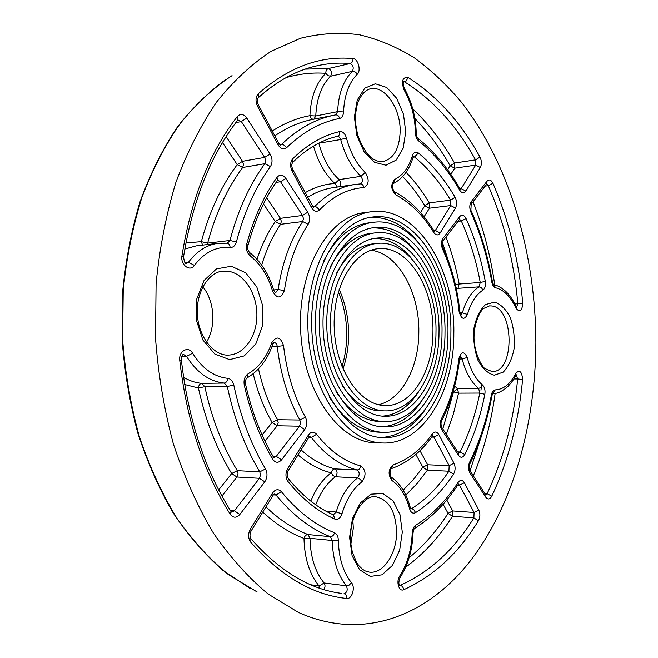 <?xml version="1.0" encoding="UTF-8"?>
<svg xmlns="http://www.w3.org/2000/svg" width="658" height="658" viewBox="0 0 658 658"><rect width="100%" height="100%" fill="white"/><g stroke="black" fill="none" stroke-linecap="round" stroke-linejoin="round"><path stroke-width="0.99" d="M424.081 216.778L429.485 208.199L424.846 205.732L429.32 202.878C422.42 191.412 414.672 181.213 406.085 172.289M450.853 174.329L454.711 168.209L450.179 165.824L454.555 163.052C442.67 142.136 428.736 124.074 412.763 108.874M535.875 342.637C535.513 423.834 513.429 504.25 470.947 560.114C428.432 615.115 363.932 641.953 298.329 612.368L268.119 594.001C248.51 577.757 230.259 557.433 213.373 533.013C197.589 506.438 184.265 476.779 173.408 444.051C164.229 410 158.265 374.69 155.51 338.138L156.094 283.664C159.614 247.844 166.252 213.973 175.99 182.06C187.308 151.809 200.92 125.045 216.811 101.776C233.689 80.802 251.775 63.99 271.063 51.349L300.443 38.271C320.347 33.336 340.03 32.176 359.49 34.784C378.613 39.357 396.881 47.031 414.301 57.789C431.097 70.085 446.65 84.709 460.978 101.677C509.514 163.661 535.661 253.733 535.875 342.637M382.882 443.007L375.636 442.793C339.454 442.67 303.47 392.563 300.681 331.081C297.498 269.615 328.449 216.26 364.45 212.624L371.638 211.711C416.267 205.304 455.303 268.752 453.831 333.647C454.259 391.6 422.897 444.701 382.882 443.007C346.774 442.892 310.823 392.53 308.018 330.727C304.819 268.933 335.712 215.331 371.638 211.711M446.338 434.362L453.304 414.301L458.568 393.155L453.551 391.921L457.417 388.574L454.629 386.082M315.75 504.793C320.569 492.217 327.141 482.873 335.473 476.762L332.964 475.545L331.295 472.847C331.813 470.371 333.03 469.055 334.947 468.899C323.127 465.963 311.843 459.621 301.093 449.883M319.22 588.046L319.105 586.031L324.098 582.972C315.124 571.827 310.42 556.939 309.992 538.31L303.996 538.417C304.744 535.916 306.093 534.625 308.051 534.551C293.378 528.95 279.337 519.721 265.947 506.882M323.909 589.56C325.315 587.224 325.381 585.028 324.098 582.972L346.379 585.817C347.967 589.831 347.177 592.447 344.011 593.689C345.944 594.207 346.856 595.803 346.741 598.467C352.038 599.43 355.649 587.257 351.462 582.708C343.155 572.147 338.788 558.033 338.368 540.383C338.204 536.467 336.912 533.918 334.511 532.75C315.478 525.281 297.778 511.611 281.402 491.723C278.392 488.705 275.455 489.124 272.593 492.982L250.394 528.917C247.91 533.794 248.025 538.228 250.731 542.208C280.908 576.285 312.912 595.029 346.741 598.467M337.365 187.053L334.922 183.524L339.117 179.634C329.839 170.973 323.078 158.907 318.842 143.452L317.987 143.625M337.439 136.321L339.38 137.07L340.712 139.529L318.776 143.214M313.611 119.238C311.76 119.246 310.527 118.07 309.902 115.685L315.75 115.989C316.671 98.355 321.614 85.104 330.596 76.238L327.931 75.67L325.817 73.326C325.759 70.793 326.648 69.197 328.482 68.522L305.189 69.139M343.542 111.942L337.612 111.638C338.508 93.74 343.418 80.309 352.351 71.352L330.596 76.238C332.241 72.799 331.533 70.233 328.482 68.522L350.229 63.505C353.272 65.257 353.979 67.873 352.351 71.352C354.366 71.146 355.994 72.133 357.22 74.313C361.382 70.801 358.133 58.677 352.992 58.595C320.24 55.461 288.673 67.174 258.306 93.732C255.543 96.997 255.288 101.184 257.541 106.292L278.071 144.801C280.752 149.037 283.614 149.999 286.649 147.672C303.239 131.723 320.89 121.985 339.602 118.481C341.971 117.815 343.287 115.635 343.542 111.942C344.364 95.245 348.929 82.702 357.22 74.313M456.422 289.347L457.976 288.336L456.101 287.826M455.41 284.7L459.169 284.034C456.109 267.666 451.701 252.014 445.951 237.077M405.805 495.12L417.139 483.548L427.396 470.215L422.888 467.246L427.642 464.77L419.985 450.689M405.657 567.221C423.678 554.036 439.297 537.051 452.498 516.267L448.073 513.355L452.72 510.937L446.757 499.965M261.687 265.075C266.391 249.505 272.692 235.918 280.579 224.312L275.258 221.54L280.398 218.341L266.704 197.729M202.582 245.121L201.332 241.642L207.64 243.123C215.684 213.233 227.355 188.023 242.67 167.494L237.217 164.64L242.506 161.317L226.105 136.642M264.993 441.271L277.183 425.767L272.083 422.469L277.553 419.714C269.048 404.736 262.69 387.801 258.487 368.891M221.935 496.074L236.913 477.009L231.657 473.546L237.308 470.667C222.536 446.511 211.711 418.521 204.827 386.682L198.412 387.99C198.724 385.201 199.843 383.647 201.759 383.351C195.5 382.816 189.422 380.776 183.533 377.215M206.497 342.168C216.252 326.541 214.566 301.051 202.804 286.798M357.549 134.536L355.608 123.614M350.903 543.919L353.321 528.259L352.902 520.873M371.046 250.262C397.917 253.182 419.648 292.308 418.833 332.208C418.883 367.37 401.767 399.735 378.547 404.695M432.964 331.583C433.186 370.906 412.023 406.151 385.736 405.558C360.707 406.002 336.164 371.408 334.28 329.444C332.084 287.505 353.157 250.69 378.111 248.708C407.557 245.006 433.992 287.406 432.964 331.583M435.999 331.887C436.246 373.867 413.627 411.62 385.44 410.896C358.799 411.291 332.619 374.427 330.604 329.625C328.268 284.84 350.747 245.607 377.297 243.419C408.865 239.372 437.093 284.733 435.999 331.887M385.44 410.896L380.612 410.855C366.078 410.502 353.256 401.989 342.127 385.325M336.674 273.07C346.133 255.403 358.075 245.689 372.494 243.929L377.297 243.419M418.447 392.045C408.783 406.874 396.864 414.902 382.693 416.127M374.057 238.476C388.278 238.328 400.919 245.163 411.982 258.981M439.018 332.183C439.289 376.828 415.223 417.098 385.103 416.243C356.866 416.58 329.049 377.437 326.903 329.806C324.419 282.183 348.312 240.54 376.45 238.138C410.148 233.722 440.177 282.068 439.018 332.183M442.02 332.479C442.316 379.789 416.794 422.584 384.733 421.589C354.901 421.852 325.455 380.456 323.177 329.987C320.545 279.535 345.845 235.482 375.562 232.85C411.406 228.071 443.237 279.403 442.02 332.479M384.733 421.589L379.905 421.515C363.257 420.988 348.625 410.995 336.016 391.518M329.987 267.502C340.655 246.898 354.243 235.523 370.758 233.393L375.562 232.85M422.025 400.607C411.135 416.925 397.769 425.66 381.911 426.82M372.247 227.915C388.138 227.528 402.293 234.931 414.704 250.114M444.997 332.775C445.326 382.742 418.348 428.095 384.33 426.935C352.918 427.124 321.836 383.474 319.426 330.168C316.654 276.878 343.353 230.423 374.641 227.569C412.656 222.396 446.28 276.738 444.997 332.775M447.958 333.063C448.32 385.695 419.886 433.614 383.885 432.29C350.895 432.38 318.192 386.493 315.651 330.349C312.731 274.23 340.836 225.381 373.678 222.281C413.882 216.712 449.307 274.073 447.958 333.063M383.885 432.29L379.049 432.183C360.222 431.459 343.756 419.878 329.658 397.44M323.086 262.221C334.947 238.525 350.204 225.398 368.875 222.856L373.678 222.281M425.446 409.276C413.347 427.042 398.526 436.451 380.982 437.521M370.281 217.362C387.85 216.712 403.51 224.649 417.279 241.157M450.903 333.351C451.298 388.648 421.4 439.149 383.4 437.644C348.847 437.636 314.516 389.511 311.843 330.538C308.791 271.581 338.286 220.356 372.675 217C415.083 211.012 452.317 271.409 450.903 333.351M402.68 176.55C410.847 185.104 418.241 194.826 424.846 205.732L420.503 212.559M413.421 156.53L414.499 156.982L418.414 153.026C415.774 151.258 413.783 152.138 412.443 155.675C408.791 167.469 402.885 175.406 394.718 179.478C390.49 184.396 390.827 189.512 395.721 194.826C410.46 202.746 423.135 215.289 433.729 232.447C435.983 235.515 438.129 235.704 440.161 233.006L455.459 208.068L450.73 205.559L429.485 208.199L429.32 202.878L450.565 200.164L450.73 205.559L435.366 230.448L433.852 230.613M440.161 233.006L435.366 230.448L434.37 231.32M414.894 118.498C428.202 132.184 439.963 147.96 450.179 165.824L447.646 169.813M480.307 167.527C481.862 164.327 481.755 160.84 479.995 157.065C460.88 122.347 436.904 95.821 408.075 77.488C402.531 76.994 401.166 81.074 403.971 89.735C411.258 102.681 415.075 117.066 415.428 132.883C415.593 136.461 416.687 139.151 418.71 140.977C434.519 153.808 448.188 170.233 459.736 190.236C461.875 193.345 463.923 193.633 465.856 191.091L480.307 167.527L475.709 165.1L454.711 168.209L454.555 163.052L475.553 159.878L475.709 165.1L461.184 188.624L459.901 188.657M465.856 191.091L461.184 188.624L460.403 189.372M412.443 155.675L413.068 157.377M394.718 179.478L393.32 183.566C402.704 178.713 409.309 169.928 413.117 157.221L414.499 156.982C428.292 168.358 440.309 182.743 450.565 200.164L455.114 197.268C444.685 179.445 432.454 164.697 418.414 153.026M395.721 194.826L394.381 191.634M433.729 232.447L433.877 230.67M455.459 208.068C457.096 204.687 456.989 201.085 455.114 197.268M522.6 379.592C521.934 371.482 519.664 369.393 515.782 373.349C510.435 383.927 503.592 389.446 495.235 389.906C493.36 390.112 492.085 391.765 491.403 394.882C486.912 419.327 479.641 441.781 469.59 462.27C468.052 466.045 468.159 469.582 469.919 472.88L485.801 497.251C487.899 499.817 489.897 499.463 491.789 496.19C508.346 460.806 518.619 421.942 522.6 379.592L517.657 378.934C513.701 420.643 503.526 458.881 487.142 493.665L485.81 494.997M515.93 308.141C519.779 312.813 522.057 311.193 522.756 303.272C518.915 260.56 508.979 220.578 492.941 183.311C491.098 179.79 489.141 179.066 487.06 181.147L471.243 201.685C469.475 204.548 469.335 207.961 470.815 211.925C480.529 233.738 487.537 257.13 491.822 282.101C492.472 285.309 493.73 287.201 495.597 287.76C503.888 289.824 510.666 296.618 515.93 308.141L516.234 306.932L516.875 307.854L516.209 307.631M399.743 575.947C395.803 581.442 398.937 592.167 403.741 589.7C433.688 576.128 458.577 553.172 478.399 520.823C480.225 517.246 480.365 513.643 478.81 510.016L464.351 482.725C462.41 479.723 460.337 479.608 458.124 482.396C446.173 500.746 432.035 515.025 415.7 525.24C413.602 526.721 412.443 529.32 412.221 533.013C411.604 549.463 407.45 563.774 399.743 575.947L399.982 577.823C398.584 581.779 398.509 584.378 399.76 585.636L399.332 585.439M181.953 255.814C180.259 264.837 189.981 272.215 194.398 265.396C204.424 252.261 216.326 246.289 230.094 247.49C233.146 247.581 235.243 245.747 236.378 241.98C244.176 212.18 255.518 187.053 270.413 166.589C272.659 162.74 272.544 158.553 270.068 154.021L246.791 118.086C243.6 113.924 240.474 113.373 237.423 116.408C209.738 151.916 191.248 198.387 181.953 255.814L183.533 256.883C184.265 261.884 185.202 264.105 186.354 263.562L188.476 262.254L184.923 262.624M192.613 353.247C188.476 345.524 178.441 351.027 179.757 360.444C186.584 420.306 203.412 471.589 230.242 514.301C233.245 518.085 236.444 518.134 239.849 514.441L264.771 481.829C267.428 477.642 267.683 473.341 265.528 468.924C251.117 444.816 240.548 416.884 233.812 385.136C232.8 381.097 230.769 378.827 227.693 378.325C213.817 376.812 202.129 368.447 192.613 353.247L186.535 356.348C196.783 372.601 209.343 381.517 224.222 383.071L227.29 386.468C234.19 418.842 245.023 447.308 259.778 471.852L237.308 470.667L238.031 473.883L236.913 477.009L259.4 478.3L234.38 510.814L230.358 510.476M405.739 131.88L403.461 114.171L396.733 98.371L386.74 87.489L375.348 83.772L364.787 88.172L357.253 100.032L354.391 117.017L356.85 135.573L364.096 151.784L374.542 162.329L385.991 165.224L396.165 160.116L403.165 148.214L405.739 131.88M349.571 537.273L352.096 555.64L359.548 569.631L370.273 576.416L382.035 574.812L392.481 565.386L399.669 550.162L402.309 532.108L399.974 514.564L393.073 500.804L382.824 493.475L371.12 494.174L360.271 503.008L352.524 518.405L349.571 537.273M494.331 375.208L503.23 372.132C508.502 366.605 512.138 358.717 514.128 348.485C514.877 337.653 513.618 327.421 510.378 317.773C506.092 309.392 500.828 304.177 494.586 302.137L485.563 304.547C480.027 309.786 476.153 317.699 473.949 328.284C473.127 339.61 474.459 350.245 477.947 360.197C482.528 368.636 487.989 373.637 494.331 375.208M231.312 266.251L216.433 268.892L204.046 280.473L196.816 298.839L196.388 320.199L202.87 339.997L214.812 354.053L229.609 359.638L244.225 355.896L255.839 343.887L262.361 326.072L262.698 305.838L256.793 286.896L245.673 272.766L231.312 266.251M248.074 373.826C244.743 376.187 243.468 379.954 244.266 385.136C250.517 413.043 259.968 437.743 272.618 459.235C275.406 463.043 278.392 463.24 281.566 459.835L304.703 429.551C307.163 425.677 307.401 421.572 305.427 417.238C293.994 396.519 286.699 372.667 283.54 345.68C280.44 336.608 276.508 335.629 271.729 342.752C266.77 357.113 258.89 367.477 248.074 373.826L247.153 377.873C245.911 378.358 245.376 380.464 245.541 384.198L244.266 385.136M246.717 244.003C245.755 248.93 246.882 252.869 250.106 255.839C260.593 264.162 268.077 275.916 272.552 291.099C277.084 299.094 281.024 298.888 284.379 290.491C288.352 264.401 296.264 242.35 308.125 224.345C310.189 220.488 310.066 216.441 307.747 212.197L285.86 178.408C282.85 174.518 279.913 174.14 277.059 177.282C263.981 195.615 253.865 217.856 246.717 244.003L247.934 245.524C247.309 248.37 247.91 250.731 249.727 252.606L249.571 252.491M409.556 508.683C410.863 512.623 412.879 513.947 415.585 512.64C430.077 503.312 442.727 490.506 453.518 474.212C455.459 470.659 455.616 466.974 453.987 463.174L438.837 434.576C436.813 431.426 434.642 431.196 432.331 433.877C421.383 449.315 408.355 459.654 393.262 464.877C388.195 469.36 387.768 474.566 391.962 480.488C400.171 486.311 406.035 495.713 409.556 508.683L410.279 507.507L410.666 508.922M482.964 290.12C485.078 288.434 485.851 285.531 485.308 281.394C481.212 259.046 474.796 238.097 466.07 218.546C464.12 214.952 462.039 214.269 459.819 216.507L442.999 238.344C441.131 241.346 440.967 244.866 442.505 248.889C451.24 268.102 456.784 289.051 459.136 311.736C461.414 319.426 464.194 320.331 467.46 314.45C470.848 302.655 476.014 294.545 482.964 290.12L481.483 287.711L479.073 286.839C471.605 291.543 466.045 300.212 462.393 312.846L460.945 314.763M346.429 137.966C344.998 133.426 342.752 131.296 339.676 131.575C323.078 135.392 307.451 144.431 292.785 158.701C290.153 162.032 289.907 166.145 292.053 171.031L311.497 207.517C314.022 211.489 316.712 212.287 319.566 209.902C333.195 195.994 347.95 188.558 363.849 187.604C369.097 184.528 369.549 179.453 365.223 172.371C356.628 164.097 350.36 152.631 346.429 137.966L340.712 139.529C344.948 155.239 351.685 167.502 360.929 176.328C363.06 179.692 362.895 182.217 360.419 183.911M334.922 519.104C338.039 520.009 340.392 518.249 341.963 513.808C346.322 499.364 352.959 488.738 361.875 481.919C366.424 475.479 366.07 470.157 360.814 465.938C344.718 461.768 329.962 451.207 316.572 434.247C313.751 431.245 311.012 431.525 308.355 435.086L287.612 468.669C285.284 473.275 285.408 477.568 287.974 481.541C302.441 499.249 318.085 511.768 334.922 519.104L333.376 514.836M484.847 394.315C485.431 390.243 484.675 387.151 482.569 385.037C475.627 379.197 470.519 370.018 467.246 357.5C464.03 350.961 461.242 351.323 458.873 358.594C456.282 380.924 450.459 401.01 441.411 418.85C439.799 422.65 439.922 426.261 441.765 429.69L458.511 455.377C460.732 458.116 462.845 457.828 464.852 454.53C473.892 436.205 480.554 416.136 484.847 394.315L479.772 393.065C475.537 414.425 468.973 434.058 460.082 451.972L458.544 453.115M403.625 81.559L404.522 81.839L406.249 80.926L408.075 77.488M403.971 89.735L404.3 88.353C403.041 84.619 402.877 82.275 403.806 81.321L403.321 81.592M415.428 132.883L416.243 133.368M418.71 140.977L417.978 138.336M459.736 190.236L459.975 188.788C448.262 168.448 434.321 151.669 418.134 138.46C416.975 137.308 416.349 135.597 416.243 133.311C415.881 116.885 411.9 101.9 404.3 88.353M479.995 157.065L475.553 159.878C456.644 125.76 432.972 99.745 404.522 81.839L403.412 82.069M453.132 391.584L453.551 391.921L442.809 428.95M458.568 393.155L457.417 388.574L478.629 388.426L479.772 393.065L458.568 393.155M460.361 356.628L462.146 358.972C465.667 372.379 471.161 382.199 478.629 388.426L481.056 387.422L482.569 385.037M459.572 359.038L462.146 358.972L467.246 357.5M481.631 435.514L470.042 470.774C468.932 468.101 468.899 465.774 469.927 463.791C480.101 442.99 487.463 420.24 491.987 395.54L491.97 395.614M473.357 475.882C483.91 450.105 491.172 422.592 495.161 393.32M458.873 358.594L459.555 359.145M441.411 418.85L441.773 420.528C451.01 402.26 456.94 381.78 459.564 359.087L460.6 356.381L460.016 356.587M441.765 429.69L441.839 427.445M458.511 455.377L458.651 453.28L441.937 427.61C440.77 424.838 440.72 422.477 441.773 420.528M464.852 454.53L460.082 451.972L457.746 451.89M515.782 373.349L515.962 375.044M516.111 374.756L517.657 378.934L513.808 378.983M495.235 389.906L492.76 393.533M491.403 394.882L491.987 395.54L492.941 393.352L492.274 393.583M469.59 462.27L469.927 463.791M469.919 472.88L470.042 470.774L485.785 494.964M485.801 497.251L485.925 495.194M491.789 496.19L487.142 493.665L484.847 493.525M298.016 454.875C308.635 464.038 319.73 470.026 331.295 472.847C322.765 479.032 315.93 488.45 310.782 501.1M361.875 481.919L360.51 479.509L357.96 477.979L335.473 476.762C337.768 473.595 337.595 470.972 334.947 468.899L357.064 469.96C359.704 472.066 359.877 474.722 357.59 477.938C348.016 485.193 340.869 496.551 336.164 512.023L326.072 511.233M309.605 436.476L311.382 437.512C325.225 454.925 340.457 465.741 357.064 469.96C359.046 469.804 360.296 468.463 360.814 465.938M308.767 437.438L311.382 437.512L316.572 434.247M262.748 512.072C275.924 524.229 289.676 533.013 303.996 538.417C304.457 558.305 309.49 574.179 319.105 586.031L310.683 584.74M338.368 540.383L332.29 540.489L309.992 538.31L308.051 534.551L330.357 536.681L332.29 540.489C332.742 559.415 337.431 574.533 346.379 585.817L349.209 585.077L351.462 582.708M272.593 492.982L273.218 495.087L274.328 494.035L276.031 495.046C292.802 515.272 310.905 529.147 330.357 536.681C332.372 536.607 333.762 535.299 334.511 532.75M273.374 494.865L276.031 495.046L281.402 491.723M333.343 514.819L333.458 514.869C317.378 507.853 302.31 495.762 288.262 478.58C286.872 476.474 286.855 473.883 288.196 470.799L308.799 437.389M341.963 513.808L336.164 512.023L333.335 514.819M308.355 435.086L308.89 437.241L309.556 436.476M287.612 468.669L288.196 470.799M287.974 481.541L288.262 478.58M250.394 528.917L251.085 530.981L273.136 495.219M250.731 542.208L250.92 538.705M339.183 593.039L341.584 593.384C309.877 589.42 279.699 571.243 251.052 538.853C249.637 536.805 249.645 534.181 251.085 530.981M307.566 197.375C315.824 192.194 324.336 188.961 333.104 187.678L354.958 184.462C340.457 186.601 326.985 194.011 314.532 206.711L312.83 206.941M313.512 146.117C318.102 162.098 325.241 174.567 334.922 183.524C324.723 184.059 314.779 187.135 305.098 192.736M339.421 186.749C341.124 184.561 341.017 182.184 339.117 179.634L360.929 176.328L365.223 172.371M319.566 209.902L316.514 207.031L314.532 206.711L313.364 207.36M274.814 135.852C287.11 127.43 299.777 121.944 312.83 119.386L334.708 115.076C315.922 118.728 298.181 128.524 281.476 144.464L279.897 144.752M286.041 77.644C299.357 73.786 312.616 72.339 325.817 73.326C316.194 82.752 310.889 96.874 309.902 115.685C297.021 118.021 284.478 123.136 272.264 131.057M313.907 119.18L315.75 115.989L337.612 111.638L335.654 114.895L334.708 115.076L335.662 114.895C337.628 114.788 338.936 115.981 339.602 118.481M286.649 147.672L283.491 144.727L281.854 144.415L280.382 145.056M258.306 93.732L258.207 97.82C276.656 81.222 295.903 70.628 315.955 66.039C327.454 63.39 338.878 62.551 350.229 63.505C352.12 62.814 353.042 61.178 352.992 58.595M339.676 131.575C339.997 134.067 339.257 135.647 337.464 136.313L337.332 136.346M292.785 158.701L292.596 162.493M292.053 171.031L292.744 169.525C291.494 166.375 291.494 163.982 292.728 162.362C306.842 148.634 321.754 139.957 337.464 136.313M311.497 207.517L312.073 205.839M363.849 187.604C363.438 185.268 362.311 184.034 360.477 183.911L354.958 184.462L360.477 183.911M257.541 106.292L258.331 104.885C257.031 101.751 256.99 99.391 258.207 97.82L258.084 97.935M278.071 144.801L278.745 143.23M442.39 242.333L448.805 262.073M457.976 288.336L459.169 284.034L480.25 282.479L479.073 286.839L457.976 288.336M459.613 219.303L461.332 220.965C469.919 240.088 476.228 260.593 480.25 282.479L485.308 281.394M458.05 221.343L461.332 220.965L466.07 218.546M494.717 284.758C490.572 255.707 483.359 228.063 473.061 201.817M486.739 184.034L488.343 185.679C504.209 222.338 514.038 261.695 517.83 303.766L514.819 303.947M485.135 186.115L488.343 185.679L492.941 183.311M459.819 216.507L459.671 219.237M442.999 238.344L442.883 241.075M442.505 248.889L443.007 240.918L459.753 219.122M459.136 311.736L459.819 311.514C457.45 288.517 451.816 267.214 442.933 247.63M467.46 314.45L462.393 312.846L460.09 312.978M516.185 306.809L516.234 306.932C510.797 294.636 503.222 287.143 493.525 284.453L495.597 287.76M522.756 303.272L517.83 303.766L516.555 307.508M487.06 181.147L486.862 183.862M471.243 201.685L471.079 204.399M470.815 211.925L471.194 204.243L486.928 183.788M491.822 282.101L492.398 281.682M415.889 454.431L422.888 467.246L413.487 479.476L403.157 490.194M453.518 474.212L448.929 471.202L427.396 470.215L427.642 464.77L449.167 465.683L448.929 471.202C438.318 487.109 425.89 499.587 411.669 508.65L410.699 508.576M432.553 435.884L433.951 437.126L449.167 465.683L453.987 463.174M431.681 437.077L433.951 437.126L438.837 434.576M443.097 504.234L448.073 513.355C436.863 530.85 423.875 545.655 409.103 557.745M478.399 520.823L473.892 517.862L452.498 516.267L452.72 510.937L474.097 512.467L473.892 517.862C454.283 549.627 429.707 572.115 400.163 585.316L399.439 585.225M458.412 484.099L459.572 485.209L474.097 512.467L478.81 510.016M457.729 485.11L459.572 485.209L464.351 482.725M410.247 507.384L410.279 507.507C406.628 493.755 400.245 483.581 391.123 476.976L390.992 476.885M415.585 512.64L413.808 509.613L412.023 508.7L410.921 508.914M432.331 433.877L432.331 436.164M393.262 464.877L391.37 468.628M391.962 480.488L391.123 476.976C390.136 478.152 389.232 468.71 391.485 468.562L391.436 468.603C407.483 462.928 421.153 452.062 432.446 436.007L432.545 435.81M399.891 577.963L399.982 577.823C408.075 564.967 412.434 549.989 413.051 532.898C413.504 530.027 414.055 528.522 414.713 528.382L414.565 528.473M403.741 589.7C403.313 587.257 402.12 585.801 400.163 585.316L399.579 585.455M458.124 482.396L458.174 484.436M415.7 525.24L414.713 528.382C431.582 517.756 446.099 503.049 458.272 484.288L458.387 484.008M412.221 533.013L413.051 532.898M263.48 203.922L275.258 221.54C267.822 232.397 261.736 244.99 257.007 259.326M308.125 224.345L302.696 221.524L280.579 224.312L281.328 221.401L280.398 218.341L302.507 215.454L303.437 218.563L302.696 221.524C290.433 240.022 282.241 262.698 278.12 289.569L273.588 289.931M284.379 290.491L278.12 289.569L275.505 292.876L273.629 290.088M222.462 142.556L237.217 164.64C221.54 185.515 209.573 211.177 201.332 241.642L185.885 242.966M270.413 166.589L264.853 163.686L242.67 167.494L243.493 164.525L242.506 161.317L264.68 157.402L265.668 160.675L264.853 163.686C249.596 184.495 237.966 210.091 229.963 240.474L207.64 243.123L206.966 244.603M184.791 249.061L196.158 245.878L218.505 243.246C206.916 244.718 196.906 251.06 188.476 262.254L194.398 265.396M236.378 241.98L229.963 240.474L227.364 243.213L218.505 243.246L226.813 243.213M250.106 255.839L249.727 252.606C261.012 261.654 268.99 274.172 273.654 290.162L272.552 291.099M307.747 212.197L302.507 215.454L280.538 181.74L285.86 178.408M277.059 177.282L277.413 180.514M277.742 180.136L280.538 181.74L276.064 182.439M230.094 247.49C229.946 245.039 229.033 243.616 227.364 243.213M270.068 154.021L264.68 157.402L241.313 121.541L246.791 118.086M237.423 116.408L237.777 120.093M183.533 256.883C192.704 200.328 210.823 154.679 237.892 119.937L241.313 121.541L235.786 122.676M253.198 373.769C257.558 391.831 263.85 408.067 272.083 422.469L262.106 435.061M304.703 429.551L299.497 426.195L277.183 425.767L278.211 422.831L277.553 419.714L299.859 420.034L300.476 423.686L299.497 426.195L276.27 456.381L272.955 456.241M281.566 459.835L276.27 456.381L274.073 457.614L273.218 456.685M184.668 384.502L198.412 387.99C205.461 420.446 216.54 448.962 231.657 473.546L218.678 489.939M233.812 385.136L227.29 386.468L204.827 386.682L201.759 383.351L224.222 383.071C226.22 382.759 227.372 381.179 227.693 378.325M265.528 468.924L259.778 471.852L260.51 475.125L259.4 478.3L264.771 481.829M239.849 514.441L234.38 510.814L231.731 512.179L230.9 511.348M247.005 377.955L247.153 377.873C259.038 370.758 267.584 359.556 272.782 344.257L272.741 344.381M272.618 459.235L273.309 456.841C260.938 435.818 251.685 411.604 245.541 384.198M305.427 417.238L299.859 420.034C288.039 398.732 280.497 374.188 277.232 346.396L283.54 345.68M271.729 342.752L272.782 344.257L273.967 342.497C275.718 342.637 276.812 343.937 277.232 346.396L271.96 346.601M179.757 360.444L181.369 360.041C182.069 355.682 182.801 353.831 183.566 354.489L186.535 356.348L181.805 356.504M230.242 514.301L230.999 511.505C204.654 469.549 188.114 419.056 181.369 360.041M228.54 355.081C214.689 356.159 198.806 338.171 197.392 314.96C195.697 291.774 209.063 271.836 222.963 271.121L227.972 271.211C243.814 273.243 256.809 293.188 256.883 314.499C257.146 335.819 244.414 354.604 228.54 355.081L226.434 355.049M400.163 131.723C399.39 148.757 393.698 158.71 383.088 161.58C372.782 162.46 364.244 153.363 357.483 134.281C354.728 124.37 354.777 113.966 357.648 103.067C360.954 94.867 365.182 90.113 370.322 88.822C384.914 85.121 400.862 108.751 400.163 131.723M489.527 305.88L491.526 305.954C514.457 307.541 515.132 372.551 492.126 371.606L484.979 368.57C481.804 367.09 473.332 350.846 474.056 335.81C474.5 319.821 482.191 308.602 483.778 308.396L489.527 305.88M375.66 496.741C388.771 499.488 395.754 511.258 396.609 532.067C396.782 553.74 383.26 574.212 369.303 572.106L365.289 570.947L362.64 569.359L358.84 565.666L356.546 562.351L352.26 551.675L350.969 544.569L350.591 537.035C350.344 514.137 365.026 494.717 375.66 496.741M480.973 390.219L481.664 384.264M257.146 591.978L228.433 574.631C209.853 559.44 192.621 540.58 176.731 518.035C161.901 493.566 149.415 466.366 139.274 436.419C130.712 405.303 125.168 373.07 122.627 339.734L123.235 290.03C126.575 257.319 132.834 226.327 142.005 197.055C152.681 169.246 165.52 144.554 180.547 122.964C196.528 103.421 213.694 87.646 232.052 75.629M343.007 368.883C346.601 358.47 348.485 347.383 348.65 335.621C348.748 318.974 345.582 303.552 339.141 289.347M413.117 157.221L413.602 156.308L413.125 156.546M434.083 231.394L434.617 231.501L433.967 230.802C423.119 213.143 409.975 200.114 394.529 191.717C393.385 192.597 391.559 183.64 393.426 183.475L393.32 183.566M460.041 189.479L460.69 189.603L459.975 188.788M492.727 393.574C497.012 393.895 502.153 391.461 508.132 386.279C514.86 378.605 514.301 377.832 516.036 374.896L516.119 374.575M313.282 207.377L292.744 169.525M280.341 145.064L278.795 143.329L258.331 104.885M460.592 314.828L461.209 314.993L459.819 311.53M493.393 284.429L492.406 281.723C488.08 256.505 481.014 232.866 471.194 210.79M247.934 245.524C254.95 219.904 264.812 198.181 277.528 180.35L277.709 180.144M250.402 588.63L222.601 570.132C204.753 554.431 188.287 535.382 173.202 512.969C159.162 488.812 147.367 462.196 137.826 433.112C129.766 402.984 124.535 371.852 122.125 339.734L122.627 291.815C125.694 260.239 131.501 230.193 140.064 201.677C150.049 174.477 162.148 150.073 176.36 128.466C191.544 108.718 207.986 92.433 225.686 79.61M342.028 366.506C345.006 356.842 346.56 346.634 346.708 335.884C346.824 320.175 344.052 305.485 338.401 291.807"/></g></svg>
